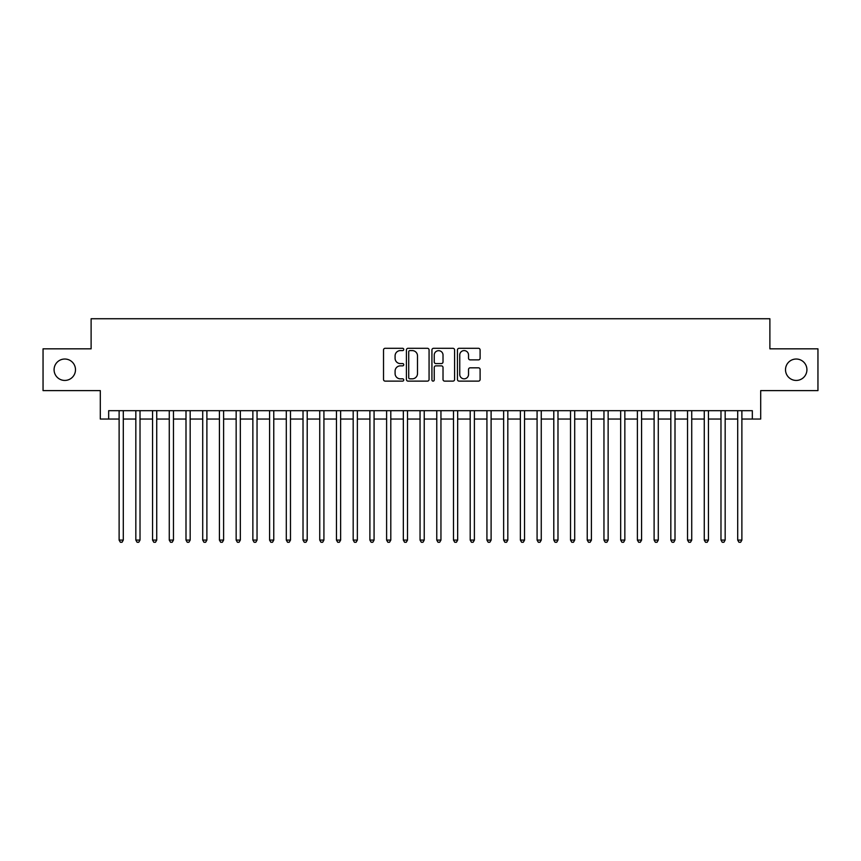 <?xml version="1.0" encoding="UTF-8"?>
<svg xmlns="http://www.w3.org/2000/svg" width="861" height="861" viewBox="0 0 861 861"><rect width="100%" height="100%" fill="white"/><g stroke="black" fill="none" stroke-linecap="round" stroke-linejoin="round"><path stroke-width="1.29" d="M403.755 349.448A1.152 1.152 0 0 0 402.604 348.307L385.168 348.307A1.636 1.636 0 0 0 383.522 349.943L383.522 379.486A1.636 1.636 0 0 0 385.168 381.122L402.604 381.122A1.152 1.152 0 0 0 403.755 379.97A1.152 1.152 0 0 0 402.604 378.829L400.343 378.829A5.252 5.252 0 0 1 395.091 373.577L395.091 371.113A5.252 5.252 0 0 1 400.343 365.86L402.604 365.86A1.152 1.152 0 0 0 403.755 364.709A1.152 1.152 0 0 0 402.604 363.568L400.343 363.568A5.252 5.252 0 0 1 395.091 358.316L395.091 355.851A5.252 5.252 0 0 1 400.343 350.599L402.604 350.599A1.152 1.152 0 0 0 403.755 349.448M785.512 369.724A10.698 10.698 0 0 0 796.221 380.433A10.698 10.698 0 0 0 806.918 369.724A10.698 10.698 0 0 0 796.221 359.026A10.698 10.698 0 0 0 785.512 369.724M54.082 369.724A10.698 10.698 0 0 0 64.779 380.433A10.698 10.698 0 0 0 75.488 369.724A10.698 10.698 0 0 0 64.779 359.026A10.698 10.698 0 0 0 54.082 369.724M478.458 359.876A1.636 1.636 0 0 0 480.104 358.23L480.104 349.943A1.636 1.636 0 0 0 478.458 348.307L459.096 348.307A1.636 1.636 0 0 0 457.449 349.943L457.449 379.486A1.636 1.636 0 0 0 459.096 381.122L478.458 381.122A1.636 1.636 0 0 0 480.104 379.486L480.104 369.477A1.636 1.636 0 0 0 478.458 367.83L470.171 367.83A1.636 1.636 0 0 0 468.535 369.477L468.535 374.438A4.391 4.391 0 0 1 464.144 378.829A4.391 4.391 0 0 1 459.752 374.438L459.752 354.99A4.391 4.391 0 0 1 464.144 350.599A4.391 4.391 0 0 1 468.535 354.99L468.535 358.23A1.636 1.636 0 0 0 470.171 359.876L478.458 359.876M108.669 419.049L108.669 410.686L752.331 410.686L752.331 419.049L760.693 419.049L760.693 390.625L817.95 390.625L817.95 348.834L769.885 348.834L769.885 318.742L91.115 318.742L91.115 348.834L43.05 348.834L43.05 390.625L100.306 390.625L100.306 419.049L119.119 419.049M429.069 349.943A1.636 1.636 0 0 0 427.422 348.307L408.06 348.307A1.636 1.636 0 0 0 406.414 349.943L406.414 379.486A1.636 1.636 0 0 0 408.06 381.122L427.422 381.122A1.636 1.636 0 0 0 429.069 379.486L429.069 349.943M433.578 348.307L452.94 348.307A1.636 1.636 0 0 1 454.586 349.943L454.586 379.486A1.636 1.636 0 0 1 452.94 381.122L444.653 381.122A1.636 1.636 0 0 1 443.017 379.486L443.017 367.507A1.636 1.636 0 0 0 441.37 365.86L435.87 365.86A1.636 1.636 0 0 0 434.235 367.507L434.235 379.97A1.152 1.152 0 0 1 433.083 381.122A1.152 1.152 0 0 1 431.931 379.97L431.931 349.943A1.636 1.636 0 0 1 433.578 348.307M123.295 419.049L135.834 419.049M140.02 419.049L152.558 419.049M156.734 419.049L169.273 419.049M173.459 419.049L185.998 419.049M190.173 419.049L202.712 419.049M206.888 419.049L219.426 419.049M223.612 419.049L236.151 419.049M240.327 419.049L252.865 419.049M257.041 419.049L269.59 419.049M273.766 419.049L286.304 419.049M290.48 419.049L303.018 419.049M307.205 419.049L319.743 419.049M323.919 419.049L336.457 419.049M340.633 419.049L353.182 419.049M357.358 419.049L369.896 419.049M374.072 419.049L386.611 419.049M390.797 419.049L403.335 419.049M407.511 419.049L420.05 419.049M424.225 419.049L436.775 419.049M440.95 419.049L453.489 419.049M457.665 419.049L470.203 419.049M474.389 419.049L486.928 419.049M491.104 419.049L503.642 419.049M507.818 419.049L520.367 419.049M524.543 419.049L537.081 419.049M541.257 419.049L553.795 419.049M557.982 419.049L570.52 419.049M574.696 419.049L587.234 419.049M591.41 419.049L603.959 419.049M608.135 419.049L620.673 419.049M624.849 419.049L637.388 419.049M641.574 419.049L654.112 419.049M658.288 419.049L670.827 419.049M675.002 419.049L687.541 419.049M691.727 419.049L704.266 419.049M708.442 419.049L720.98 419.049M725.166 419.049L737.705 419.049M741.881 419.049L752.331 419.049M409.868 350.599A1.152 1.152 0 0 0 408.717 351.751L408.717 377.678A1.152 1.152 0 0 0 409.868 378.829L412.247 378.829A5.252 5.252 0 0 0 417.499 373.577L417.499 355.851A5.252 5.252 0 0 0 412.247 350.599L409.868 350.599M443.017 355.076A4.391 4.391 0 0 0 438.626 350.685A4.391 4.391 0 0 0 434.235 355.076L434.235 361.921A1.636 1.636 0 0 0 435.87 363.568L441.37 363.568A1.636 1.636 0 0 0 443.017 361.921L443.017 355.076M123.295 410.686L123.295 540.095L119.119 540.095L119.119 410.686M123.295 540.095L122.047 542.258L120.368 542.258L119.119 540.095M140.02 410.686L140.02 540.095L135.834 540.095L135.834 410.686M140.02 540.095L138.761 542.258L137.093 542.258L135.834 540.095M156.734 410.686L156.734 540.095L152.558 540.095L152.558 410.686M156.734 540.095L155.486 542.258L153.807 542.258L152.558 540.095M173.459 410.686L173.459 540.095L169.273 540.095L169.273 410.686M173.459 540.095L172.2 542.258L170.532 542.258L169.273 540.095M190.173 410.686L190.173 540.095L185.998 540.095L185.998 410.686M190.173 540.095L188.914 542.258L187.246 542.258L185.998 540.095M206.888 410.686L206.888 540.095L202.712 540.095L202.712 410.686M206.888 540.095L205.639 542.258L203.96 542.258L202.712 540.095M223.612 410.686L223.612 540.095L219.426 540.095L219.426 410.686M223.612 540.095L222.353 542.258L220.685 542.258L219.426 540.095M240.327 410.686L240.327 540.095L236.151 540.095L236.151 410.686M240.327 540.095L239.078 542.258L237.399 542.258L236.151 540.095M257.041 410.686L257.041 540.095L252.865 540.095L252.865 410.686M257.041 540.095L255.792 542.258L254.124 542.258L252.865 540.095M273.766 410.686L273.766 540.095L269.59 540.095L269.59 410.686M273.766 540.095L272.506 542.258L270.838 542.258L269.59 540.095M290.48 410.686L290.48 540.095L286.304 540.095L286.304 410.686M290.48 540.095L289.231 542.258L287.552 542.258L286.304 540.095M307.205 410.686L307.205 540.095L303.018 540.095L303.018 410.686M307.205 540.095L305.946 542.258L304.277 542.258L303.018 540.095M323.919 410.686L323.919 540.095L319.743 540.095L319.743 410.686M323.919 540.095L322.671 542.258L320.992 542.258L319.743 540.095M340.633 410.686L340.633 540.095L336.457 540.095L336.457 410.686M340.633 540.095L339.385 542.258L337.716 542.258L336.457 540.095M357.358 410.686L357.358 540.095L353.182 540.095L353.182 410.686M357.358 540.095L356.099 542.258L354.431 542.258L353.182 540.095M374.072 410.686L374.072 540.095L369.896 540.095L369.896 410.686M374.072 540.095L372.824 542.258L371.145 542.258L369.896 540.095M390.797 410.686L390.797 540.095L386.611 540.095L386.611 410.686M390.797 540.095L389.538 542.258L387.87 542.258L386.611 540.095M407.511 410.686L407.511 540.095L403.335 540.095L403.335 410.686M407.511 540.095L406.263 542.258L404.584 542.258L403.335 540.095M424.225 410.686L424.225 540.095L420.05 540.095L420.05 410.686M424.225 540.095L422.977 542.258L421.309 542.258L420.05 540.095M440.95 410.686L440.95 540.095L436.775 540.095L436.775 410.686M440.95 540.095L439.691 542.258L438.023 542.258L436.775 540.095M457.665 410.686L457.665 540.095L453.489 540.095L453.489 410.686M457.665 540.095L456.416 542.258L454.737 542.258L453.489 540.095M474.389 410.686L474.389 540.095L470.203 540.095L470.203 410.686M474.389 540.095L473.13 542.258L471.462 542.258L470.203 540.095M491.104 410.686L491.104 540.095L486.928 540.095L486.928 410.686M491.104 540.095L489.855 542.258L488.176 542.258L486.928 540.095M507.818 410.686L507.818 540.095L503.642 540.095L503.642 410.686M507.818 540.095L506.569 542.258L504.901 542.258L503.642 540.095M524.543 410.686L524.543 540.095L520.367 540.095L520.367 410.686M524.543 540.095L523.284 542.258L521.615 542.258L520.367 540.095M541.257 410.686L541.257 540.095L537.081 540.095L537.081 410.686M541.257 540.095L540.008 542.258L538.329 542.258L537.081 540.095M557.982 410.686L557.982 540.095L553.795 540.095L553.795 410.686M557.982 540.095L556.723 542.258L555.054 542.258L553.795 540.095M574.696 410.686L574.696 540.095L570.52 540.095L570.52 410.686M574.696 540.095L573.448 542.258L571.769 542.258L570.52 540.095M591.41 410.686L591.41 540.095L587.234 540.095L587.234 410.686M591.41 540.095L590.162 542.258L588.493 542.258L587.234 540.095M608.135 410.686L608.135 540.095L603.959 540.095L603.959 410.686M608.135 540.095L606.876 542.258L605.208 542.258L603.959 540.095M624.849 410.686L624.849 540.095L620.673 540.095L620.673 410.686M624.849 540.095L623.601 542.258L621.922 542.258L620.673 540.095M641.574 410.686L641.574 540.095L637.388 540.095L637.388 410.686M641.574 540.095L640.315 542.258L638.647 542.258L637.388 540.095M658.288 410.686L658.288 540.095L654.112 540.095L654.112 410.686M658.288 540.095L657.04 542.258L655.361 542.258L654.112 540.095M675.002 410.686L675.002 540.095L670.827 540.095L670.827 410.686M675.002 540.095L673.754 542.258L672.086 542.258L670.827 540.095M691.727 410.686L691.727 540.095L687.541 540.095L687.541 410.686M691.727 540.095L690.468 542.258L688.8 542.258L687.541 540.095M708.442 410.686L708.442 540.095L704.266 540.095L704.266 410.686M708.442 540.095L707.193 542.258L705.514 542.258L704.266 540.095M725.166 410.686L725.166 540.095L720.98 540.095L720.98 410.686M725.166 540.095L723.907 542.258L722.239 542.258L720.98 540.095M741.881 410.686L741.881 540.095L737.705 540.095L737.705 410.686M741.881 540.095L740.632 542.258L738.953 542.258L737.705 540.095"/></g></svg>
